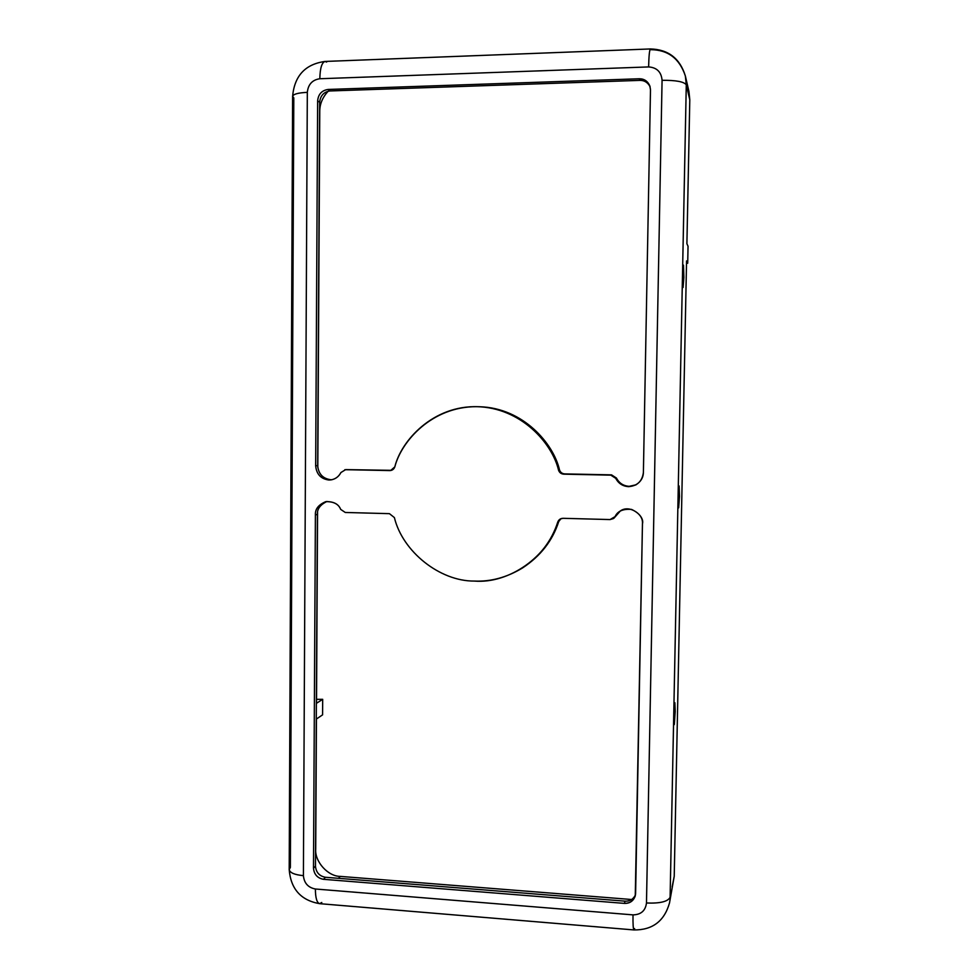 <?xml version="1.0" encoding="UTF-8"?>
<svg xmlns="http://www.w3.org/2000/svg" width="979" height="979" viewBox="0 0 979 979"><rect width="100%" height="100%" fill="white"/><g stroke="black" fill="none" stroke-linecap="round" stroke-linejoin="round"><path stroke-width="1.47" d="M474.411 581.073C439.84 581.404 402.54 551.544 394.39 517.585C402.54 551.544 439.84 581.404 474.411 581.073C508.86 584.01 548.338 556.451 557.761 522.052C551.679 541.044 539.71 556.476 521.856 568.358C506.437 577.549 490.614 581.783 474.411 581.073M636.032 484.801L628.591 486.661L635.738 484.96C640.707 481.864 643.264 477.703 643.399 472.453C642.285 481.178 637.353 485.914 628.591 486.661L629.216 486.33C623.415 485.951 619.156 483.185 616.44 478.046L615.742 478.339C618.471 483.504 622.754 486.269 628.591 486.661C622.754 486.269 618.471 483.504 615.742 478.339L610.823 475.145L563.733 474.166C561.151 473.958 559.425 472.612 558.544 470.165C552.303 443.389 521.036 407.435 476.467 406.664C431.959 406.566 401.414 441.076 394.818 466.873C393.937 469.235 392.261 470.471 389.801 470.581L345.55 469.675L340.912 472.551C338.269 477.409 334.267 479.894 328.895 480.016L331.024 479.881C335.528 479.049 338.82 476.602 340.912 472.551L345.55 469.675L390.621 470.532L394.818 466.873C401.072 440.917 432.987 404.939 478.413 406.713C522.296 407.962 552.633 444.062 558.544 470.165C559.425 472.612 561.151 473.958 563.733 474.166L610.823 475.145L616.44 478.046C619.156 483.185 623.415 485.951 629.216 486.33L636.032 484.801M331.991 479.71L330.841 479.734C322.862 478.658 318.469 473.958 317.673 465.625L315.666 465.845C316.474 474.215 320.879 478.939 328.895 480.016C320.879 478.939 316.474 474.215 315.666 465.845L317.637 100.813C318.334 94.18 321.822 90.386 328.087 89.456L639.299 78.773C646.14 79.287 649.86 82.995 650.484 89.909L643.399 472.453L650.484 89.909L649.86 85.993C647.719 81.159 644.206 78.748 639.299 78.773L328.087 89.456C321.822 90.386 318.334 94.18 317.637 100.813L319.656 102.244L317.673 465.625C318.469 473.958 322.862 478.658 330.841 479.734L331.991 479.71M521.856 568.358L522.97 567.661C540.751 555.839 552.658 540.469 558.715 521.574L557.761 522.052C558.715 519.653 560.477 518.405 563.06 518.307L610.052 519.568L615.081 516.618C617.504 511.173 622.974 508.762 631.492 509.398C639.275 513.008 642.922 517.805 642.457 523.777L635.616 893.46C634.784 899.909 631.051 903.225 624.418 903.384L323.498 879.313C317.441 878.163 314.1 874.455 313.488 868.177L315.397 514.868C315.091 509.141 318.53 504.736 325.726 501.664C333.57 501.456 338.55 504.038 340.68 509.386L345.269 512.47L389.434 513.657L394.39 517.585L389.434 513.657L345.269 512.47L340.68 509.386C338.636 504.112 333.753 501.517 326.019 501.603C318.591 504.577 315.054 508.994 315.397 514.868L313.488 868.177C314.1 874.455 317.441 878.163 323.498 879.313L325.444 877.282L625.055 901.157C629.803 901.39 633.278 899.285 635.493 894.843C633.278 899.285 629.803 901.39 625.055 901.157L624.418 903.384C629.73 903.556 633.352 901.084 635.261 895.969L642.457 523.777C644.88 515.921 629.595 503.585 619.903 511.283L613.295 518.625L610.052 519.568L563.06 518.307L560.477 518.882L558.715 521.574C552.584 540.702 540.481 556.182 522.419 568.016M682.62 275.197L683.085 287.459L683.88 277.375L683.415 265.101L682.62 275.197L683.477 265.162L683.88 277.375L683.036 287.422L682.62 275.197M678.19 497.54L678.594 507.881L679.499 496.316L679.108 485.976L678.19 497.54L679.071 485.988L679.499 496.316L678.643 507.856L678.19 497.54M673.846 716.004L674.176 724.717L675.204 711.476L674.874 702.751L673.846 716.004L674.751 702.971L675.204 711.476L674.323 724.472L673.846 716.004M686.291 84.01L689.791 99.797L686.903 243.722L689.791 99.797L688.922 91.353L685.361 75.983L686.279 84.83L689.791 99.797L686.279 84.83L685.361 75.983C679.964 58.434 668.314 49.415 650.411 48.95L650.851 49.672C668.094 49.843 679.597 58.618 685.361 75.983M328.185 91.194C322.544 97.325 319.729 104.043 319.766 111.337L317.808 467.742L319.766 111.337C319.729 104.043 322.544 97.325 328.185 91.194M317.563 512.323L316.523 703.265L317.563 512.323M634.612 928.557L633.964 929.94C633.193 929.132 632.875 924.115 633.009 914.875L315.385 889.005C308.14 887.61 304.139 883.156 303.404 875.642L307.32 92.369C308.152 84.414 312.325 79.862 319.827 78.736L648.624 66.927C656.86 67.527 661.339 71.981 662.073 80.302C675.987 80.192 684.064 81.71 686.279 84.83L670.101 897.315C667.813 901.647 659.944 903.544 646.483 902.993C645.479 910.727 640.988 914.692 633.009 914.875C640.988 914.692 645.479 910.727 646.483 902.993L662.073 80.302C661.339 71.981 656.86 67.527 648.624 66.927L319.827 78.736C312.325 79.862 308.152 84.414 307.32 92.369L303.404 875.642C304.139 883.156 308.14 887.61 315.385 889.005L633.009 914.875C632.875 924.115 633.193 929.132 633.964 929.94C652.504 930.123 664.362 921.129 669.514 902.932L674.225 876.291L669.514 902.932L674.225 876.291L686.56 260.916L674.225 876.291L672.145 886.888M316.437 719.014L315.715 849.148C314.626 861.593 327.977 876.45 340.251 876.389L631.688 899.517L340.251 876.389L338.477 878.322L340.251 876.389C327.977 876.45 314.626 861.593 315.715 849.148L316.437 719.014L322.58 714.854L322.678 699.324L316.523 703.265L322.678 699.324L316.535 699.336L322.678 699.324L322.58 714.854L316.437 719.014M315.385 889.005C315.434 897.841 316.841 902.736 319.607 903.666C316.841 902.736 315.434 897.841 315.385 889.005M321.785 902.479L319.607 903.666C300.908 900.374 290.775 889.018 289.197 869.597L290.359 867.443L293.798 97.888L292.611 96.346C293.357 94.094 298.252 92.76 307.32 92.369C298.252 92.76 293.357 94.094 292.611 96.346C294.459 75.811 305.264 64.173 325.028 61.444L326.607 62.093M303.404 875.642C294.63 874.822 289.894 872.803 289.197 869.597C289.894 872.803 294.63 874.822 303.404 875.642M319.827 78.736C320.06 68.261 321.797 62.497 325.028 61.444C321.797 62.497 320.06 68.261 319.827 78.736M648.624 66.927C648.881 55.95 649.469 49.953 650.411 48.95C649.469 49.953 648.881 55.95 648.624 66.927M686.56 260.916L687.711 263.216L688.041 246.267L686.903 243.722L688.041 246.267L687.711 263.216L686.56 260.916M670.101 897.315L686.279 84.83C684.064 81.71 675.987 80.192 662.073 80.302L646.483 902.993C659.944 903.544 667.813 901.647 670.101 897.315M330.07 90.949C323.829 91.867 320.366 95.636 319.656 102.244C320.366 95.636 323.829 91.867 330.07 90.949L328.087 89.456L330.07 90.949L639.899 80.376L330.07 90.949M346.003 469.614L391.453 470.336L344.828 469.712M479.061 406.738C523.031 407.631 553.624 443.793 559.498 469.908C560.367 472.355 562.093 473.689 564.663 473.897L611.532 474.864L616.44 478.046L611.532 474.864L564.663 473.897C562.093 473.689 560.367 472.355 559.498 469.908L558.544 470.165L559.498 469.908C553.612 443.94 523.422 407.998 479.722 406.75L478.413 406.713M650.105 86.788C647.804 82.444 644.402 80.302 639.899 80.376L639.299 78.773L639.899 80.376C644.402 80.302 647.804 82.444 650.105 86.788M315.471 866.195C316.082 872.436 319.411 876.132 325.444 877.282C319.411 876.132 316.082 872.436 315.471 866.195L313.488 868.177L315.471 866.195L317.404 514.428L315.471 866.195M620.245 511.075L613.992 518.16L620.245 511.075M560.967 518.674L558.715 521.574L560.967 518.674M327.01 501.444C320.243 504.674 317.049 509.007 317.404 514.428L315.397 514.868L317.404 514.428C317.049 509.007 320.243 504.674 327.01 501.444M686.512 263.229L687.711 263.216L686.512 263.229M625.055 901.157L325.444 877.282L323.498 879.313L624.418 903.384L625.055 901.157M391.429 470.348L389.801 470.581L391.429 470.348M317.673 465.625L319.656 102.244L317.637 100.813L315.666 465.845L317.673 465.625M633.964 929.94L319.607 903.666M289.197 869.597L292.611 96.346M325.028 61.444L650.411 48.95M613.992 518.148L613.295 518.625"/></g></svg>
